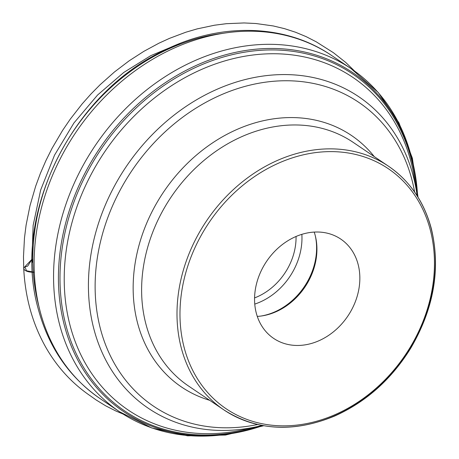 <?xml version="1.0" encoding="UTF-8"?>
<svg xmlns="http://www.w3.org/2000/svg" width="459" height="459" viewBox="0 0 459 459"><rect width="100%" height="100%" fill="white"/><g stroke="black" fill="none" stroke-linecap="round" stroke-linejoin="round"><path stroke-width="0.69" d="M314.208 232.088A59.934 48.975 -56 0 1 315.201 235.41A59.934 48.975 -56 0 1 257.275 316.4M358.123 264.401A59.934 48.975 124 0 0 340.744 239.07A59.934 48.975 124 0 0 266.616 261.332A59.934 48.975 124 0 0 273.662 338.403A59.934 48.975 124 0 0 335.552 330.05A59.934 48.975 124 0 0 358.123 264.401M32.141 262.387L32.136 259.094L24.941 266.708L26.461 270.758L34.31 272.256C28.802 272.319 25.279 271.229 23.742 268.968L23.478 256.799L24.476 237.969L26.094 225.145L29.996 205.689L35.659 186.216L40.392 173.364L45.866 160.713L52.045 148.343L62.527 130.499L70.244 119.174L82.098 103.975L90.939 94.02L100.131 84.708L114.417 72.006L129.088 60.863L143.914 51.31L158.969 43.175L169.474 38.372L185.884 32.205L197.192 28.877L214.565 25.205L226.327 23.696L244.062 22.95L255.835 23.507L273.231 25.945L284.534 28.659L295.521 32.228L306.119 36.628L316.257 41.826L333.464 52.733L345.667 62.395L354.669 71.134M38.654 305.447A202.126 165.165 -56 0 1 223.699 33.226M331.765 55.591A206.963 169.119 124 0 0 118.038 84.439A206.963 169.119 124 0 0 40.088 311.156A206.963 169.119 124 0 0 100.108 398.619C69.166 377.212 48.516 347.222 38.166 308.649C11.722 216.097 70.25 95.581 162.038 51.488C218.828 22.204 284.809 23.283 331.765 55.591L351.164 68.689M225.358 434.438A206.963 169.119 -56 0 1 119.541 411.74A206.963 169.119 -56 0 1 59.527 324.278A206.963 169.119 -56 0 1 137.47 97.56A206.963 169.119 -56 0 1 351.198 68.712L351.198 68.712A206.963 169.119 -56 0 1 411.78 158.395M119.541 411.74L151.745 427.954L187.593 435.826L225.461 435.057L263.673 425.734M262.915 425.602A204.571 167.162 -56 0 1 64.317 325.173A204.571 167.162 -56 0 1 210.549 59.578A204.571 167.162 -56 0 1 417.615 196.532M261.337 425.619A203.412 166.221 -56 0 1 65.849 325.075A203.412 166.221 -56 0 1 210.262 61.345A203.412 166.221 -56 0 1 417.042 195.058M417.139 195.781L416.657 192.441A187.989 153.61 -56 0 0 413.284 176.164A187.989 153.61 -56 0 0 211.576 91.789A187.989 153.61 -56 0 0 93.837 328.856A187.989 153.61 -56 0 0 258.767 426.239L262.037 425.441A187.989 153.61 -56 0 1 258.767 426.239L246.093 429.194A200.703 164.001 -56 0 1 70.003 325.224A200.703 164.001 -56 0 1 204.209 68.293A200.703 164.001 -56 0 1 414.661 179.584L416.657 192.441A187.989 153.61 -56 0 1 417.139 195.775M145.853 323.859A147.035 120.149 124 0 0 188.494 385.99L223.872 409.887A147.035 120.149 124 0 0 375.714 389.393A147.035 120.149 124 0 0 431.093 228.324A147.035 120.149 124 0 0 388.452 166.187A147.035 120.149 124 0 0 236.609 186.681A147.035 120.149 124 0 0 181.236 347.75A147.035 120.149 124 0 0 223.872 409.887C256.828 430.817 293.777 432.86 334.72 416.015C366.116 401.929 391.458 379.318 410.753 348.174C433.979 308.414 440.847 268.578 431.345 228.657C424.087 201.719 409.789 180.898 388.452 166.187L353.074 142.29A147.035 120.149 124 0 0 201.231 162.784A147.035 120.149 124 0 0 145.853 323.859M414.62 192.017A183.33 149.812 124 0 0 411.952 179.825A183.33 149.812 124 0 0 215.231 97.537A183.33 149.812 124 0 0 100.412 328.736A183.33 149.812 124 0 0 257.614 424.512M209.694 400.311A151.78 124.022 -56 0 1 137.528 322.884A151.78 124.022 -56 0 1 209.298 145.13A151.78 124.022 -56 0 1 374.274 156.611M261.188 316.016A61.265 50.06 124 0 0 315.316 235.863M301.856 234.348A61.265 50.06 -56 0 1 254.756 304.093M254.567 297.92A56.91 46.502 124 0 0 296.055 236.483M430.278 229.907A144.855 118.37 124 0 0 217.646 210.899A144.855 118.37 124 0 0 273.684 425.407A144.855 118.37 124 0 0 430.278 229.907M123.064 414.041L115.978 411.052L105.805 405.894L96.138 399.967L90.543 395.991C72.189 383.512 57.312 367.349 45.911 347.492C32.704 324.226 25.314 298.052 23.742 268.968C24.304 265.296 26.84 267.603 28.091 265.474L31.946 259.392L33.134 225.421L40.667 190.003L54.529 155.153L73.962 122.926L97.589 95.013L123.729 72.482L150.787 55.642L180.008 43.433M119.506 411.717L100.108 398.619M351.198 68.712L378.268 92.529L398.963 122.84L412.394 158.252L418.017 197.181"/></g></svg>
